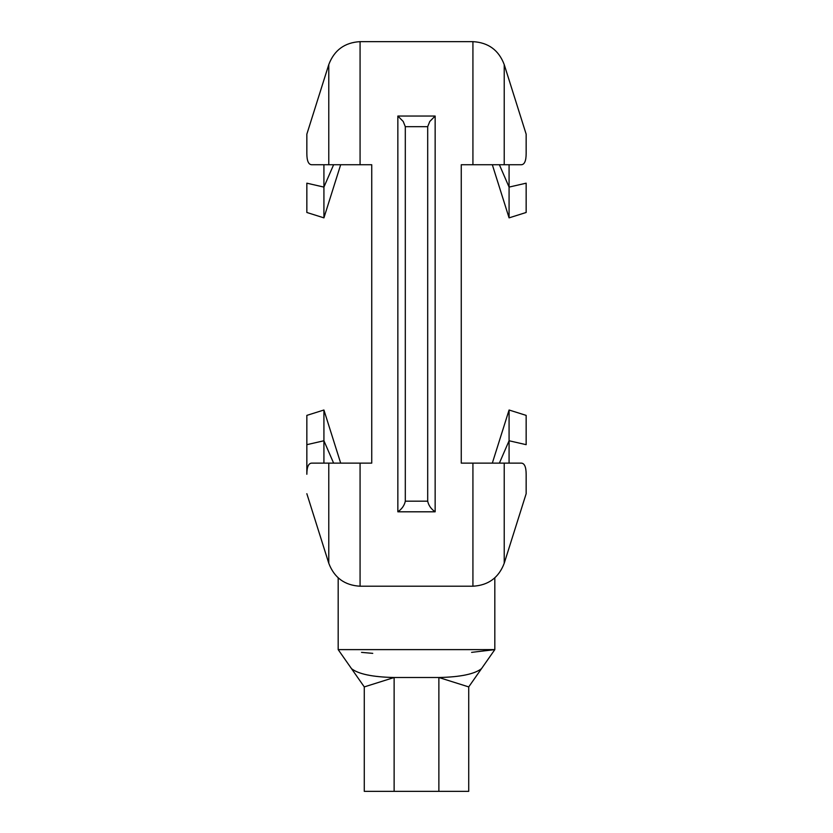 <?xml version="1.0" encoding="UTF-8"?>
<svg xmlns="http://www.w3.org/2000/svg" width="833" height="833" viewBox="0 0 833 833"><rect width="100%" height="100%" fill="white"/><g stroke="black" fill="none" stroke-linecap="round" stroke-linejoin="round"><path stroke-width="1.25" d="M405.307 501.185L405.307 126.678L427.693 126.678L427.693 501.185L405.307 501.185C404.401 505.454 401.912 508.994 397.851 511.806L397.851 116.047L435.149 116.047L429.776 121.472L427.693 126.678M435.149 116.047L435.149 511.806C431.088 508.994 428.599 505.454 427.693 501.185M405.307 126.678L403.224 121.472L397.851 116.047M317.009 164.736L311.594 164.736C308.47 164.507 306.877 160.79 306.846 153.584L306.846 134.155L328.775 64.599L328.775 164.736L371.737 164.736L371.737 463.127L311.594 463.127C308.46 463.346 306.877 467.063 306.846 474.269L306.846 444.676L323.922 440.761L323.922 463.127M472.925 463.127L472.925 586.213C488.336 585.349 498.769 577.696 504.225 563.254L526.154 493.709L526.154 474.269C526.123 467.063 524.53 463.346 521.406 463.127L461.263 463.127L461.263 164.736L521.406 164.736C524.54 164.507 526.123 160.79 526.154 153.584L526.154 134.155L504.225 64.599L504.225 164.736M311.594 463.127L317.009 463.127M325.016 463.127L328.181 463.127M311.594 164.736L328.775 164.736M328.181 164.736L325.016 164.736M521.406 164.736L515.991 164.736M507.984 164.736L504.819 164.736M333.616 463.127L323.922 440.761L323.922 410.003L306.846 415.386L306.846 444.676M323.922 164.736L323.922 187.092L306.846 183.177L306.846 212.477L323.922 217.861L323.922 187.092L333.616 164.736M499.384 164.736L509.078 187.092L509.078 217.861L526.154 212.477L526.154 183.177L509.078 187.092L509.078 164.736M499.384 463.127L509.078 440.761L509.078 463.127M509.078 410.003L509.078 440.761L526.154 444.676L526.154 415.386L509.078 410.003L492.324 463.127M340.676 463.127L323.922 410.003L340.676 463.127M323.922 217.861L340.676 164.736L323.922 217.861M492.324 164.736L509.078 217.861L492.324 164.736M471.603 652.364L494.823 649.615L338.177 649.615L338.177 577.831M438.876 791.35L438.876 677.51L394.124 677.51L364.281 686.913L364.281 791.35L468.719 791.35L468.719 686.913L438.876 677.51C460.305 677.042 474.508 674.095 481.495 668.67L494.823 649.615L494.823 577.831M361.532 652.374L372.747 653.364M338.177 649.615L364.281 686.913M394.124 791.35L394.124 677.51C372.695 677.042 358.492 674.095 351.505 668.67M468.719 686.913L481.495 668.67M360.075 463.127L360.075 586.213C344.664 585.349 334.231 577.696 328.775 563.254L328.775 463.127M472.925 164.736L472.925 41.65L360.075 41.65L360.075 164.736M435.149 511.806L397.851 511.806M504.225 563.254L504.225 463.127M472.925 586.213L360.075 586.213M328.775 64.599C334.231 50.157 344.664 42.514 360.075 41.65M472.925 41.65C488.336 42.514 498.769 50.157 504.225 64.599M306.846 493.709L328.775 563.254"/></g></svg>
